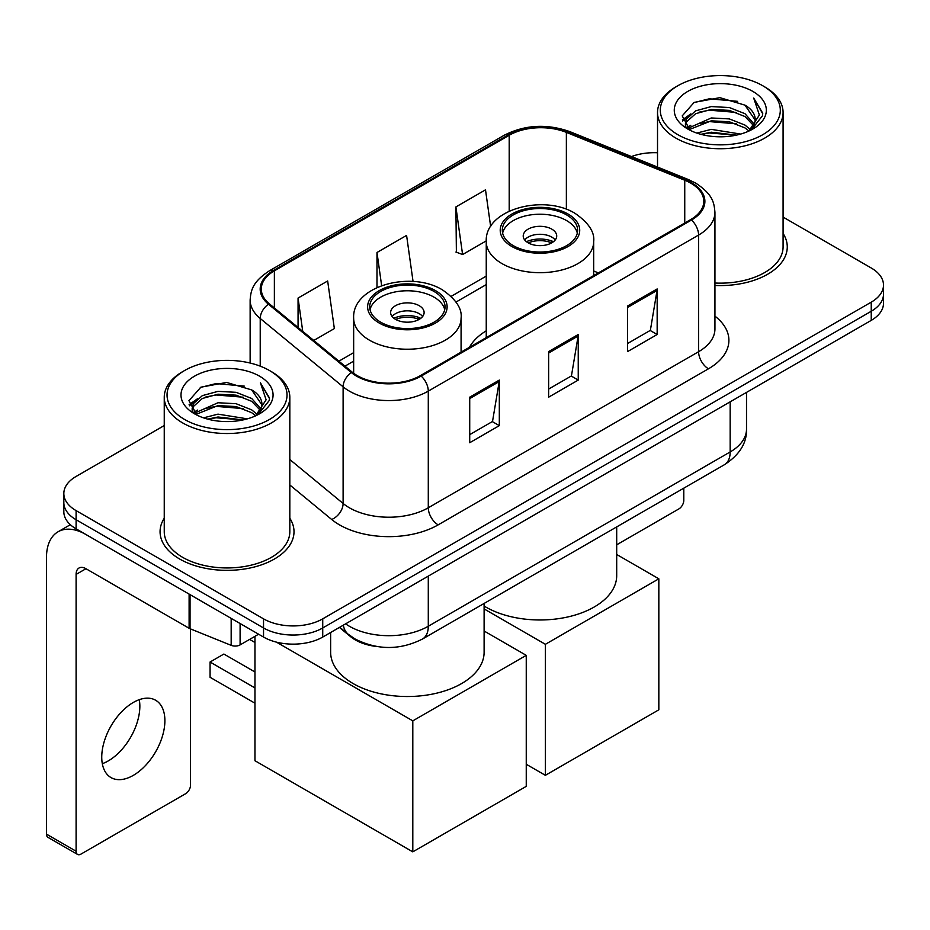 <?xml version="1.0" encoding="UTF-8"?>
<svg xmlns="http://www.w3.org/2000/svg" width="930" height="930" viewBox="0 0 930 930"><rect width="100%" height="100%" fill="white"/><g stroke="black" fill="none" stroke-linecap="round" stroke-linejoin="round"><path stroke-width="1.4" d="M486.25 330.801A73.947 42.687 0 0 0 469.429 347.32M377.092 646.559A41.85 24.168 180 0 1 350.61 636.678L339.404 627.436M164.25 425.556L76.097 476.451A41.85 24.168 0 0 0 63.833 493.539L63.833 511.767A41.85 24.168 0 0 0 76.097 528.845L263.539 637.062A41.85 24.168 0 0 0 322.733 637.062L871.236 320.385A41.85 24.168 0 0 0 883.5 303.296L883.5 294.182A41.85 24.168 0 0 1 871.236 311.271A41.85 24.168 0 0 0 883.5 294.182L883.5 285.068A41.85 24.168 0 0 0 871.236 267.991L783.083 217.085M63.833 493.539A41.85 24.168 0 0 0 76.097 510.617L263.539 618.845A41.85 24.168 0 0 0 322.733 618.845L322.733 627.959L871.236 311.271L322.733 627.959A41.85 24.168 0 0 1 263.539 627.959A41.85 24.168 0 0 0 322.733 627.959L322.733 637.062M76.097 510.617L76.097 519.731L263.539 627.959L76.097 519.731A41.85 24.168 0 0 1 63.833 502.653A41.85 24.168 0 0 0 76.097 519.731L76.097 528.845M164.25 518.243A66.972 38.665 0 0 0 160.065 531.693A66.972 38.665 0 0 0 179.688 559.035A66.972 38.665 0 0 0 252.658 567.416A66.972 38.665 0 0 0 294.008 531.693A66.972 38.665 0 0 0 289.823 518.243A66.972 38.665 0 0 1 294.008 531.693A66.972 38.665 0 0 1 252.658 567.416A66.972 38.665 0 0 1 179.688 559.035A66.972 38.665 0 0 1 160.065 531.693A66.972 38.665 0 0 1 164.25 518.243M690.711 183.117A44.64 25.773 180 0 1 703.778 201.345A44.64 25.773 180 0 1 690.711 219.573L420.395 375.627A44.64 25.773 180 0 1 352.261 372.186L269.375 303.854A44.64 25.773 180 0 1 261.295 289.067A44.64 25.773 180 0 1 274.373 270.839L509.198 135.269A44.64 25.773 180 0 1 566.37 132.374L684.747 180.234A44.64 25.773 180 0 1 690.711 183.117M691.49 182.664A45.756 26.424 0 0 0 685.387 179.699L567.009 131.851A45.756 26.424 0 0 0 508.408 134.815L273.583 270.386A45.756 26.424 0 0 0 268.456 304.215L351.342 372.558A45.756 26.424 0 0 0 421.185 376.092L691.49 220.026A45.756 26.424 0 0 0 691.49 182.664M469.72 397.168L469.72 442.726L499.317 425.638L499.317 380.079L469.72 397.168M469.72 434.647L492.516 421.488L499.201 381.591A11.16 6.44 -120 0 0 499.317 380.079M492.319 421.604L499.317 425.638M627.564 306.028L627.564 351.598L657.161 334.509L657.161 288.951L627.564 306.028M627.564 343.519L650.361 330.359L657.045 290.462A11.16 6.44 -120 0 0 657.161 288.951M650.163 330.464L657.161 334.509M548.642 351.598L548.642 397.168L578.239 380.079L578.239 334.509L548.642 351.598M548.642 389.077L571.439 375.918L578.123 336.021A11.16 6.44 -120 0 0 578.239 334.509M571.241 376.034L578.239 380.079M714.938 285.452A66.972 38.665 0 0 0 787.268 246.915A66.972 38.665 0 0 0 783.083 233.453A66.972 38.665 0 0 1 787.268 246.915A66.972 38.665 0 0 1 714.938 285.452M322.733 618.845L871.236 302.157A41.85 24.168 0 0 0 883.5 285.068M657.522 152.764A41.85 24.168 0 0 0 631.493 156.554M490.668 226.595L485.507 189.836L455.909 206.925L456.386 252.216M313.77 340.461L334.347 328.581L327.662 280.976L298.065 298.053L298.065 327.511M413.06 281.511L406.584 235.406L376.987 252.495L376.987 287.486M376.987 252.495L381.637 285.603M455.909 206.925L462.594 254.541L486.262 240.87M462.594 254.541L455.909 252.042M298.065 298.053L302.738 331.359M616.695 544.817L678.865 508.919A6.975 4.022 120 0 0 683.794 500.375L683.794 488.169M677.877 134.699A59.997 34.631 0 0 0 762.728 134.71A59.997 34.631 0 0 0 762.728 85.723L764.692 86.862A62.787 36.247 0 0 1 783.083 112.495A62.787 36.247 0 0 1 744.326 145.975A62.787 36.247 0 0 1 675.912 138.117A62.787 36.247 0 0 1 657.522 112.495A62.787 36.247 0 0 1 675.912 86.862L677.877 85.723A59.997 34.631 0 0 0 677.877 134.699M714.938 283.022A62.787 36.247 0 0 0 783.083 246.915L783.083 112.495M696.803 133.071L711.276 129.363L740.629 134.06M700.941 134.327L711.276 132.211L736.339 135.129M687.77 128.41L711.276 117.971L729.329 118.912L744.965 125.073L750.382 129.572M689.211 129.607L711.276 120.819L729.329 121.76L744.965 127.922L748.883 130.921M685.84 126.48L685.422 123.667L686.607 118.912L695.64 110.844L711.276 106.578L729.329 107.531L744.965 113.693L754.184 124.155M685.526 125.097L686.607 121.76L695.64 113.693L711.276 109.426L729.329 110.379L744.965 116.541L753.533 125.504M748.522 131.211A34.875 20.135 0 0 0 755.183 119.389A34.875 20.135 0 0 0 744.965 105.148L755.16 120.075M752.858 91.419A46.035 26.586 0 0 0 687.851 91.361A46.035 26.586 0 0 0 687.549 128.898A46.035 26.586 0 0 0 687.747 129.014A46.035 26.586 0 0 0 753.056 128.898A46.035 26.586 0 0 0 752.858 91.419M744.965 105.148L719.901 97.662L694.152 102.405L682.213 115.89L690.13 130.281M751.382 129.828L762.507 115.715L762.728 113.181L753.684 98.057L759.38 115.006L748.894 131.049M764.692 86.862L762.728 85.723A59.997 34.631 0 0 0 677.877 85.723M753.684 98.057L762.716 113.751M693.559 102.695L709.323 98.801L737.571 101.335M682.667 121.028L687.816 116.994M699.139 112.17L709.323 110.193L736.572 112.437M699.139 123.562L709.323 121.586L736.572 123.83M701.232 134.408L709.323 132.978L736.293 135.141M682.364 119.912L690.816 113.902M686.863 127.561L690.816 125.294M566.602 214.9A37.665 21.75 0 0 0 525.543 210.18A37.665 21.75 0 0 0 502.293 230.28A37.665 21.75 0 0 0 513.325 245.66A37.665 21.75 0 0 0 554.385 250.368A37.665 21.75 0 0 0 577.635 230.28A37.665 21.75 0 0 0 566.602 214.9M577.309 233.128A37.665 21.75 0 0 0 566.602 220.596A37.665 21.75 0 0 0 527.868 215.376A37.665 21.75 0 0 0 502.619 233.128M484.112 606.046A76.737 44.303 0 0 0 485.704 606.999A76.737 44.303 0 0 0 569.323 616.602A76.737 44.303 0 0 0 616.695 575.67L616.695 526.903M551.804 229.14A16.74 9.66 0 0 0 533.553 227.048A16.74 9.66 0 0 0 523.218 235.976A16.74 9.66 0 0 0 528.124 242.811A16.74 9.66 0 0 0 546.375 244.904A16.74 9.66 0 0 0 556.71 235.976A16.74 9.66 0 0 0 551.804 229.14M555.21 239.963A16.74 9.66 0 0 0 551.804 237.115A16.74 9.66 0 0 0 524.718 239.963M526.438 241.672A22.32 12.892 180 0 1 552.513 241.265L552.513 242.37M528.263 242.893A19.53 11.276 180 0 1 550.49 242.428L552.513 241.265M550.165 243.637L550.49 242.428M545.387 775.306L545.387 644.304L658.835 578.809L658.835 709.811L545.387 775.306L526.252 764.262M545.387 644.304L484.112 608.918M616.695 554.478L658.835 578.809M434.008 291.45A37.665 21.75 0 0 0 392.96 286.731A37.665 21.75 0 0 0 369.698 306.83A37.665 21.75 0 0 0 380.742 322.21A37.665 21.75 0 0 0 421.79 326.918A37.665 21.75 0 0 0 445.04 306.83A37.665 21.75 0 0 0 434.008 291.45M444.714 309.678A37.665 21.75 0 0 0 434.008 297.147A37.665 21.75 0 0 0 395.273 291.927A37.665 21.75 0 0 0 370.024 309.678M330.638 632.505L330.638 652.221A76.737 44.303 0 0 0 353.109 683.55A76.737 44.303 0 0 0 436.74 693.152A76.737 44.303 0 0 0 484.112 652.221L484.112 603.454M419.209 305.691A16.74 9.66 0 0 0 400.97 303.599A16.74 9.66 0 0 0 390.635 312.526A16.74 9.66 0 0 0 395.541 319.362A16.74 9.66 0 0 0 413.78 321.454A16.74 9.66 0 0 0 424.115 312.526A16.74 9.66 0 0 0 419.209 305.691M422.627 316.514A16.74 9.66 0 0 0 419.209 313.666A16.74 9.66 0 0 0 392.123 316.514M393.843 318.223A22.32 12.892 180 0 1 419.918 317.816L419.918 318.92M395.68 319.443A19.53 11.276 180 0 1 417.907 318.978L419.918 317.816M417.57 320.187L417.907 318.978M254.96 703.196L210.064 677.284L210.064 662.021L254.96 687.933M412.804 851.857L412.804 720.855L526.252 655.348L526.252 786.362L412.804 851.857L254.96 760.728L254.96 636.329M412.804 720.855L276.477 642.153M484.112 631.017L526.252 655.348M210.064 662.021L223.874 654.046L254.96 671.983M139.279 699.674A44.64 25.773 -60 0 1 108.275 760.903A44.64 25.773 -60 0 1 102.312 763.693M133.316 775.364A44.64 25.773 120 0 0 162.483 736.025A44.64 25.773 120 0 0 155.636 700.244A44.64 25.773 120 0 0 133.316 702.452A44.64 25.773 120 0 0 104.148 741.803A44.64 25.773 120 0 0 110.996 777.573A44.64 25.773 120 0 0 133.316 775.364M240.103 623.542L240.103 644.897L258.61 634.213M189.116 594.096L85.967 534.541A55.812 32.224 -120 0 0 58.055 531.786A55.812 32.224 -120 0 0 46.5 557.326L46.5 834.14L76.097 851.229L76.097 574.415A13.95 8.056 60 0 1 78.98 568.032A13.95 8.056 60 0 1 85.967 568.718L189.116 628.273L189.116 594.096A6.975 4.022 0 0 0 190.046 594.549M76.097 851.229A6.975 4.022 120 0 0 77.539 854.426L47.942 837.337A6.975 4.022 -60 0 1 46.5 834.14M77.539 854.426A6.975 4.022 120 0 0 81.026 854.077L185.605 793.709A6.975 4.022 120 0 0 190.534 785.164L190.534 628.924M240.103 644.897A6.975 4.022 180 0 1 231.175 645.35L190.046 628.727A6.975 4.022 180 0 1 189.116 628.273M184.617 419.488A59.997 34.631 0 0 0 269.456 419.488A59.997 34.631 0 0 0 269.456 370.512L271.432 371.651A62.787 36.247 0 0 1 289.823 397.273A62.787 36.247 0 0 1 251.065 430.764A62.787 36.247 0 0 1 182.64 422.906A62.787 36.247 0 0 1 164.25 397.273A62.787 36.247 0 0 1 182.64 371.651L184.617 370.512A59.997 34.631 0 0 0 184.617 419.488M164.25 397.273L164.25 531.693A62.787 36.247 0 0 0 182.64 557.326A62.787 36.247 0 0 0 251.065 565.184A62.787 36.247 0 0 0 289.823 531.693L289.823 397.273M203.531 417.849L218.004 414.141L247.357 418.849M207.681 419.116L218.004 416.989L243.067 419.918M194.544 413.164L218.004 402.748L236.057 403.701L251.705 409.863L257.122 414.362M195.951 414.385L218.004 405.596L236.057 406.55L251.705 412.711L255.622 415.71M192.568 411.258L192.161 408.456L193.347 403.701L202.368 395.622L218.004 391.367L236.057 392.309L251.705 398.47L260.923 408.933M192.266 409.874L193.347 406.55L202.368 398.47L218.004 394.204L236.057 395.157L251.705 401.318L260.261 410.293M255.262 416.001A34.875 20.135 0 0 0 261.911 404.166A34.875 20.135 0 0 0 251.705 389.926L261.9 404.852M259.586 376.197A46.035 26.586 0 0 0 194.579 376.139A46.035 26.586 0 0 0 194.277 413.676A46.035 26.586 0 0 0 194.475 413.792A46.035 26.586 0 0 0 259.796 413.676A46.035 26.586 0 0 0 259.586 376.197M251.705 389.926L226.641 382.451L200.892 387.182L188.941 400.679L196.869 415.059M258.122 414.606L269.235 400.493L269.468 397.959L260.412 382.835L266.12 399.784L255.622 415.838M271.432 371.651L269.456 370.512A59.997 34.631 0 0 0 184.617 370.512M260.412 382.835L269.456 398.54M200.287 387.485L216.051 383.59L244.311 386.124M189.394 405.805L194.544 401.772M205.879 396.959L216.051 394.983L243.3 397.215M205.879 408.351L216.051 406.375L243.3 408.607M207.96 419.186L216.051 417.768L243.032 419.918M189.104 404.69L197.555 398.691M193.591 412.35L197.555 410.084M350.61 636.085L350.61 636.678M345.611 623.856A55.812 32.224 0 0 0 349.366 626.25A55.812 32.224 0 0 0 428.288 626.25L730.166 451.957A55.812 32.224 0 0 0 746.511 429.172C746.918 443.017 739.548 454.875 724.389 464.733L422.511 639.015A27.9 16.112 60 0 0 428.288 626.25L428.288 576.123M730.166 401.83L730.166 451.957A27.9 16.112 60 0 1 724.389 464.733M343.356 625.158A27.9 18.658 129.5 0 0 348.215 634.237L339.741 627.238M871.236 320.385L871.236 302.157M263.539 637.062L263.539 618.845M714.938 316.154A69.762 40.269 180 0 1 708.462 368.803L438.158 524.857A13.95 8.056 60 0 1 428.288 507.78L698.593 351.714A55.812 32.224 0 0 0 714.938 328.929L714.938 212.284A55.812 32.224 180 0 1 698.593 235.058A13.95 8.056 -120 0 0 691.49 220.026M438.158 524.857A69.762 40.269 180 0 1 339.497 524.857A69.762 40.269 180 0 1 331.685 519.486L289.823 484.96M351.342 372.558A13.95 9.335 129.5 0 0 343.112 386.822L343.112 503.467A55.812 32.224 0 0 0 349.366 507.78A55.812 32.224 0 0 0 428.288 507.78L428.288 391.123A55.812 32.224 180 0 1 343.112 386.822L260.226 318.478A55.812 32.224 180 0 1 250.135 300.006L250.135 363.037M714.938 212.284C714.042 202.694 713.159 194.719 695.71 183.105L688.374 179.548A13.95 6.533 112 0 0 685.387 179.699M688.374 179.548L570.009 131.7C546.887 123.516 524.962 124.713 504.2 135.257A13.95 8.056 60 0 1 508.408 134.815M273.583 270.386A13.95 8.056 -120 0 0 269.375 270.828C252.449 281.93 250.914 290.276 250.135 300.006M268.456 304.215A13.95 9.335 129.5 0 0 260.226 318.478L260.226 366.141M570.009 131.7A13.95 6.533 112 0 0 567.009 131.851M421.185 376.092A13.95 8.056 60 0 1 428.288 391.123L698.593 235.058L698.593 351.714A13.95 8.056 60 0 0 708.462 368.803M289.823 459.525L343.112 503.467A13.95 9.335 -50.5 0 1 331.685 519.486M274.373 270.839L274.373 307.97M684.747 180.234L684.747 223.014M566.37 132.374L566.37 209.297M598.35 272.885L593.677 271.002M509.198 135.269L509.198 211.11M486.25 276.105L451.155 296.368M353.656 352.656L338.892 361.177M548.642 353.04L578.123 336.021M627.564 307.481L657.045 290.462M469.72 398.61L499.201 381.591M511.849 246.508A39.758 22.959 0 0 0 568.079 246.508A39.758 22.959 0 0 0 568.079 214.051A39.758 22.959 0 0 0 511.849 214.051A39.758 22.959 0 0 0 511.849 246.508M593.677 275.594L593.677 241.672A53.719 31.016 180 0 1 560.523 270.316A53.719 31.016 180 0 1 501.979 263.597A53.719 31.016 180 0 1 486.25 241.672L486.25 337.613M379.254 323.059A39.758 22.959 0 0 0 435.484 323.059A39.758 22.959 0 0 0 435.484 290.602A39.758 22.959 0 0 0 379.254 290.602A39.758 22.959 0 0 0 379.254 323.059M461.082 352.145L461.082 318.223A53.719 31.016 180 0 1 427.928 346.867A53.719 31.016 180 0 1 369.396 340.148A53.719 31.016 180 0 1 353.656 318.223L353.656 373.29M76.097 574.415L85.967 568.718M190.046 594.642L190.046 628.727M231.175 645.35L231.175 618.38M422.511 639.015C400.051 650.303 377.603 650.303 355.144 639.015L348.215 634.237M746.511 429.172L746.511 392.402M504.2 135.257L269.375 270.828M486.25 284.592L455.979 302.076M353.656 361.142L344.949 366.176M685.422 125.992L685.422 123.667M657.522 167.075L657.522 112.495M593.677 241.672C594.851 232.209 588.644 222.781 575.054 213.354C543.387 193.754 484.391 209.483 486.25 241.672M461.082 318.223C462.268 308.76 456.06 299.321 442.471 289.904C410.804 270.305 351.796 286.033 353.656 318.223M254.96 642.502L249.612 639.41M58.055 531.786L70.331 524.694M192.161 410.769L192.161 408.456"/></g></svg>
